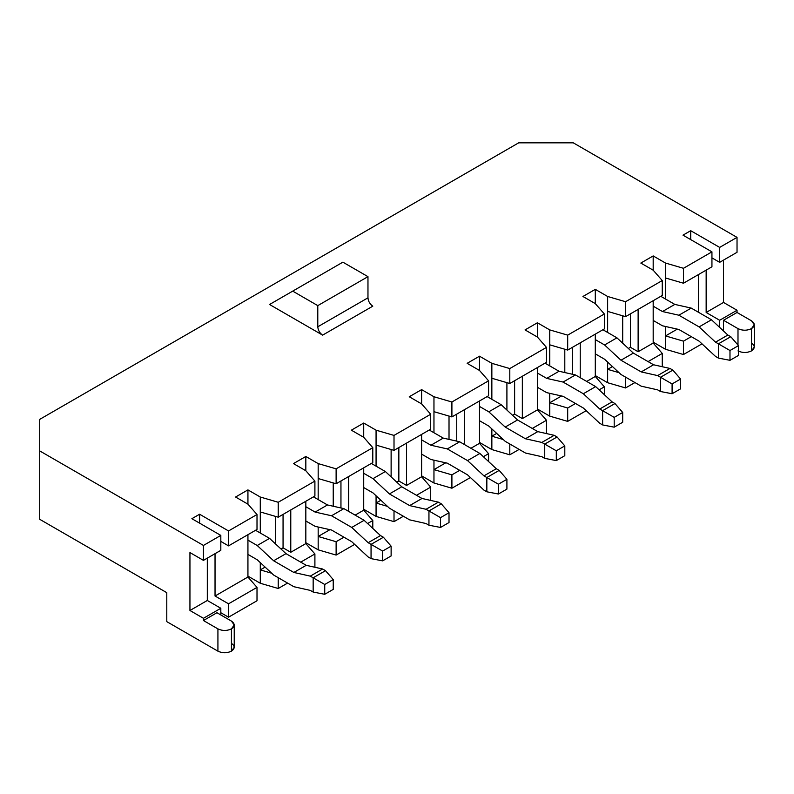 <?xml version="1.0" encoding="UTF-8"?>
<svg xmlns="http://www.w3.org/2000/svg" width="794" height="794" viewBox="0 0 794 794"><rect width="100%" height="100%" fill="white"/><g stroke="black" fill="none" stroke-linecap="round" stroke-linejoin="round"><path stroke-width="1.19" d="M231.431 643.368C235.084 645.969 235.084 648.569 231.431 651.169C226.935 653.273 222.429 653.273 217.923 651.169L166.79 621.642L166.79 592.671L39.7 519.296L39.7 419.381L518.69 142.831L573.278 142.831L737.031 237.376L719.662 247.4L690.711 230.697L682.999 235.153L711.94 251.857L711.94 266.794L683.475 283.22L711.94 266.794L711.94 251.857L683.475 268.293L683.475 283.22L665.531 277.989L665.531 263.062L653.184 255.926L653.184 270.188L653.184 255.926L640.827 263.062L653.184 270.188L662.256 280.55L662.256 295.477L625.583 316.647L662.256 295.477L662.256 280.55L625.583 301.72L625.583 316.647L607.638 311.407L607.638 296.48L595.292 289.353L582.935 296.48L595.292 303.616L595.292 289.353L595.292 303.616L604.363 313.977L604.363 328.905L567.69 350.075L604.363 328.905L604.363 313.977L567.69 335.137L567.69 350.075L549.746 344.834L549.746 329.907L537.399 322.771L537.399 337.033L537.399 322.771L525.042 329.907L537.399 337.033L546.471 347.395L546.471 362.322L509.798 383.492L546.471 362.322L546.471 347.395L509.798 368.565L509.798 383.492L491.853 378.262L491.853 363.324L479.507 356.198L467.15 363.324L479.507 370.461L479.507 356.198L479.507 370.461L488.578 380.822L488.578 395.749L451.905 416.919L488.578 395.749L488.578 380.822L451.905 401.992L451.905 416.919L433.961 411.679L433.961 396.752L421.614 389.626L421.614 403.888L421.614 389.626L409.257 396.752L421.614 403.888L430.685 414.25L430.685 429.177L394.013 450.347L430.685 429.177L430.685 414.25L394.013 435.41L394.013 450.347L376.068 445.106L376.068 430.179L363.721 423.043L351.365 430.179L363.721 437.305L363.721 423.043L363.721 437.305L372.793 447.667L372.793 462.594L336.12 483.764L372.793 462.594L372.793 447.667L336.12 468.837L336.12 483.764L318.176 478.534L318.176 463.597L305.829 456.471L305.829 470.733L305.829 456.471L293.472 463.597L305.829 470.733L314.9 481.095L314.9 496.022L278.228 517.192L314.9 496.022L314.9 481.095L278.228 502.265L278.228 517.192L260.283 511.951L260.283 497.024L247.936 489.898L235.58 497.024L247.936 489.898L247.936 504.15L257.008 514.512L257.008 529.449L228.543 545.875L228.543 530.948L228.543 545.875L257.008 529.449L257.008 514.512L228.543 530.948L199.592 514.234L199.592 523.147L199.592 514.234L191.88 518.69L220.821 535.404L220.821 550.331L203.453 560.365L220.821 550.331L220.821 535.404L203.453 545.438L203.453 560.365L189.945 552.564L189.945 610.497L207.313 600.472L189.945 610.497L203.453 618.298L189.945 610.497L189.945 552.564L203.453 560.365L203.453 545.438L39.7 450.893L203.453 545.438L220.821 535.404L191.88 518.69L199.592 514.234L228.543 530.948L257.008 514.512L247.936 504.15L247.936 489.898L260.283 497.024L278.228 502.265L314.9 481.095L305.829 470.733L293.472 463.597L305.829 456.471L318.176 463.597L336.12 468.837L372.793 447.667L363.721 437.305L351.365 430.179L363.721 423.043L376.068 430.179L394.013 435.41L430.685 414.25L421.614 403.888L409.257 396.752L421.614 389.626L433.961 396.752L451.905 401.992L488.578 380.822L479.507 370.461L467.15 363.324L479.507 356.198L491.853 363.324L509.798 368.565L546.471 347.395L537.399 337.033L525.042 329.907L537.399 322.771L549.746 329.907L567.69 335.137L604.363 313.977L595.292 303.616L582.935 296.48L595.292 289.353L607.638 296.48L625.583 301.72L662.256 280.55L653.184 270.188L640.827 263.062L653.184 255.926L665.531 263.062L683.475 268.293L711.94 251.857L682.999 235.153L690.711 230.697L719.662 247.4L737.031 237.376L573.278 142.831L518.69 142.831L39.7 419.381L39.7 519.296L166.79 592.671L166.79 621.642L217.923 651.169L217.923 628.888L203.453 620.531L203.453 618.298L220.821 608.273L207.313 600.472L207.313 558.132L207.313 600.472L220.821 608.273L220.821 614.953L220.821 608.273L203.453 618.298L203.453 620.531L216.96 612.73L231.431 621.087L234.23 624.987L231.431 628.888L231.431 651.169L234.23 647.269L234.23 624.987M751.501 343.107C755.144 345.708 755.144 348.308 751.501 350.908L751.501 328.627C746.995 330.731 742.499 330.731 737.993 328.627L723.523 320.27L723.523 330.989L723.523 320.27L737.031 312.469L737.031 310.246L723.523 302.445L723.523 260.104L723.523 302.445L737.031 310.246L737.031 312.469L751.501 320.826L754.3 324.726L751.501 328.627L751.501 350.908L754.3 347.008L754.3 324.726M275.339 543.741L275.339 516.348L275.339 543.741M260.283 511.951L260.283 533.012L260.283 511.951L278.228 517.192L278.228 502.265L260.283 497.024L260.283 511.951M260.283 562.618L260.283 569.894L265.107 567.105L260.283 569.894L271.677 573.218L260.283 569.894L260.283 562.618M333.232 506.244L333.232 482.921L333.232 506.244M318.176 478.534L318.176 499.585L318.176 478.534L336.12 483.764L336.12 468.837L318.176 463.597L318.176 478.534M318.176 527.027L318.176 536.466L329.947 529.667L318.176 536.466L336.12 541.707L336.12 555.075L318.176 549.835L305.829 542.709L318.176 549.835L318.176 527.027M391.124 476.886L391.124 449.493L391.124 476.886M376.068 445.106L376.068 466.167L376.068 445.106L394.013 450.347L394.013 435.41L376.068 430.179L376.068 445.106M376.068 495.764L376.068 503.039L380.892 500.26L376.068 503.039L387.462 506.364L376.068 503.039L376.068 495.764M449.017 439.4L449.017 416.076L449.017 439.4M433.961 411.679L433.961 432.74L433.961 411.679L451.905 416.919L451.905 401.992L433.961 396.752L433.961 411.679M433.961 460.183L433.961 469.621L445.732 462.823L433.961 469.621L451.905 474.852L451.905 488.221L433.961 482.99L421.614 475.854L433.961 482.99L433.961 460.183M506.909 410.041L506.909 382.648L506.909 410.041M491.853 378.262L491.853 399.313L491.853 378.262L509.798 383.492L509.798 368.565L491.853 363.324L491.853 378.262M491.853 428.919L491.853 436.194L496.677 433.405L491.853 436.194L503.247 439.519L491.853 436.194L491.853 428.919M564.802 372.545L564.802 349.231L564.802 372.545M549.746 344.834L549.746 365.895L549.746 344.834L567.69 350.075L567.69 335.137L549.746 329.907L549.746 344.834M549.746 393.338L549.746 402.766L561.517 395.978L549.746 402.766L567.69 408.007L567.69 421.376L549.746 416.135L537.399 409.009L549.746 416.135L549.746 393.338M247.936 504.15L235.58 497.024L247.936 504.15M322.612 335.137L269.553 304.499L342.879 262.169L292.708 291.13L317.789 305.621L367.969 276.649L342.879 262.169L367.969 276.649L317.789 305.621L317.789 326.791L367.969 297.819L367.969 276.649L367.969 297.819L317.789 326.791C318.096 330.324 319.704 333.103 322.612 335.137L372.793 306.176L322.612 335.137C319.704 333.103 318.096 330.324 317.789 326.791L317.789 305.621L292.708 291.13L269.553 304.499L322.612 335.137M287.587 583.094L278.228 588.493L260.283 583.262L247.936 576.126L260.283 583.262L260.283 569.894L260.283 583.262L278.228 588.493L287.587 583.094M257.008 600.75L228.543 617.186L220.821 612.73L228.543 617.186L257.008 600.75L257.008 587.381L228.543 603.817L228.543 617.186L228.543 603.817L257.008 587.381L247.936 577.02L247.936 534.68L247.936 577.02L215.035 596.016L247.936 577.02L257.008 587.381L257.008 600.75M701.995 343.842L683.475 354.531L665.531 349.291L653.184 342.164L665.531 349.291L665.531 335.922L683.475 341.162L683.475 354.531L701.995 343.842M634.942 382.549L625.583 387.948L607.638 382.718L595.292 375.582L607.638 382.718L607.638 369.349L612.462 366.56L607.638 369.349L619.032 372.674L607.638 369.349L607.638 362.074L607.638 382.718L625.583 387.948L634.942 382.549M586.21 410.687L567.69 421.376L586.21 410.687M519.157 449.394L509.798 454.803L491.853 449.563L479.507 442.437L491.853 449.563L491.853 436.194L491.853 449.563L509.798 454.803L519.157 449.394M470.425 477.531L451.905 488.221L470.425 477.531M403.372 516.249L394.013 521.648L376.068 516.408L363.721 509.282L376.068 516.408L376.068 503.039L376.068 516.408L394.013 521.648L403.372 516.249M354.64 544.386L336.12 555.075L354.64 544.386M290.773 509.946L290.773 552.287L305.829 543.592L305.829 501.262L305.829 543.592L290.773 552.287L283.061 547.83L281.007 549.011L283.061 547.83L290.773 552.287L290.773 509.946M215.035 553.676L215.035 596.016L228.543 603.817L215.035 596.016L215.035 553.676M314.9 553.954L300.718 562.142L314.9 553.954L305.829 543.592L314.9 553.954L314.9 567.323L314.9 553.954M278.228 577.685L278.228 588.493L278.228 577.685M228.543 545.875L220.821 541.419L228.543 545.875M406.558 443.102L406.558 485.442L421.614 476.747L421.614 434.407L421.614 476.747L406.558 485.442L398.846 480.985L396.792 482.166L398.846 480.985L406.558 485.442L406.558 443.102M348.665 476.529L348.665 511.396L348.665 476.529M355.136 515.127L363.721 510.175L363.721 467.835L363.721 510.175L355.136 515.127M430.685 487.109L416.503 495.297L430.685 487.109L421.614 476.747L430.685 487.109L430.685 500.478L430.685 487.109M394.013 510.84L394.013 521.648L394.013 510.84M372.793 528.387L372.793 520.536L367.582 523.544L372.793 520.536L363.721 510.175L372.793 520.536L372.793 528.387M343.941 537.191L336.12 541.707L343.941 537.191M522.343 376.257L522.343 418.587L537.399 409.903L537.399 367.562L537.399 409.903L522.343 418.587L514.621 414.131L512.577 415.322L514.621 414.131L522.343 418.587L522.343 376.257M464.45 409.674L464.45 444.551L464.45 409.674M470.921 448.282L479.507 443.32L479.507 400.99L479.507 443.32L470.921 448.282M546.471 420.264L532.288 428.452L546.471 420.264L537.399 409.903L546.471 420.264L546.471 433.633L546.471 420.264M509.798 443.995L509.798 454.803L509.798 443.995M488.578 461.542L488.578 453.682L483.367 456.699L488.578 453.682L479.507 443.32L488.578 453.682L488.578 461.542M459.726 470.346L451.905 474.852L459.726 470.346M580.235 342.829L580.235 377.706L580.235 342.829M586.706 381.438L595.292 376.475L595.292 334.135L595.292 376.475L586.706 381.438M604.363 386.837L599.152 389.844L604.363 386.837L595.292 376.475L604.363 386.837L604.363 394.697L604.363 386.837M575.511 403.491L567.69 408.007L575.511 403.491M607.638 311.407L607.638 332.468L607.638 311.407L625.583 316.647L625.583 301.72L607.638 296.48L607.638 311.407M622.695 343.197L622.695 315.804L622.695 343.197M662.256 353.419L648.073 361.607L662.256 353.419L653.184 343.058L638.128 351.742L630.406 347.286L628.362 348.467L630.406 347.286L638.128 351.742L653.184 343.058L653.184 300.718L653.184 343.058L662.256 353.419L662.256 366.788L662.256 353.419M625.583 377.15L625.583 387.948L625.583 377.15M691.296 336.646L683.475 341.162L691.296 336.646M677.302 329.123L665.531 335.922L677.302 329.123M665.531 277.989L665.531 299.04L665.531 277.989L683.475 283.22L683.475 268.293L665.531 263.062L665.531 277.989M665.531 326.483L665.531 335.922L665.531 326.483M698.432 312.25L698.432 274.585L698.432 312.25M638.128 309.402L638.128 351.742L638.128 309.402M737.031 237.376L737.031 252.303L737.031 237.376M737.031 310.246L719.662 320.27L719.662 327.396L719.662 320.27L706.154 312.469L706.154 270.129L706.154 312.469L719.662 320.27L737.031 310.246M719.662 247.4L719.662 262.338L737.031 252.303L719.662 262.338L719.662 247.4M711.94 257.881L719.662 262.338L711.94 257.881M690.711 230.697L690.711 239.609L690.711 230.697M751.501 350.908C746.995 353.012 742.499 353.012 737.993 350.908C742.499 353.012 746.995 353.012 751.501 350.908M372.793 306.176C369.885 304.142 368.267 301.353 367.969 297.819C368.267 301.353 369.885 304.142 372.793 306.176M723.523 302.445L706.154 312.469L723.523 302.445M39.7 519.296L166.79 592.671L39.7 519.296M737.993 328.627L737.993 345.062L737.993 328.627C742.499 330.731 746.995 330.731 751.501 328.627C755.144 326.026 755.144 323.426 751.501 320.826L737.031 312.469L723.523 320.27L737.993 328.627M231.431 651.169L231.431 628.888C226.935 630.982 222.429 630.982 217.923 628.888L217.923 651.169C222.429 653.273 226.935 653.273 231.431 651.169M216.96 612.73L203.453 620.531L217.923 628.888C222.429 630.982 226.935 630.982 231.431 628.888C235.084 626.287 235.084 623.687 231.431 621.087L216.96 612.73M683.475 354.531L683.475 341.162L665.531 335.922L665.531 349.291L683.475 354.531M630.406 313.858L630.406 347.286L630.406 313.858M567.69 421.376L567.69 408.007L549.746 402.766L549.746 416.135L567.69 421.376M451.905 488.221L451.905 474.852L433.961 469.621L433.961 482.99L451.905 488.221M336.12 555.075L336.12 541.707L318.176 536.466L318.176 549.835L336.12 555.075M572.514 347.286L572.514 374.282L572.514 347.286M514.621 380.713L514.621 414.131L514.621 380.713M456.729 414.131L456.729 441.127L456.729 414.131M398.846 447.558L398.846 480.985L398.846 447.558M340.954 480.985L340.954 507.971L340.954 480.985M283.061 514.403L283.061 547.83L283.061 514.403M674.821 304.41L660.807 296.311L674.821 304.41L662.474 311.536L674.821 304.41L691.227 308.092L678.88 315.218L699.107 326.9L715.523 342.164L718.411 343.832L730.758 336.706L727.87 335.038L715.523 342.164L727.87 335.038L711.464 319.764L699.107 326.9L711.464 319.764L691.227 308.092L674.821 304.41M653.184 306.176L662.474 311.536L678.88 315.218L691.227 308.092L711.464 319.764L727.87 335.038L730.758 336.706L738.48 345.618L729.984 350.521L729.984 360.317L738.48 355.424L738.48 345.618L738.48 355.424L729.984 360.317L718.411 358.094L715.523 356.427L699.107 341.162L678.88 329.48L662.474 325.798L653.184 320.439L662.474 325.798L678.88 329.48L699.107 341.162L715.523 356.427L718.411 358.094L718.411 343.832L715.523 342.164L699.107 326.9L678.88 315.218L662.474 311.536L653.184 306.176M718.411 358.094L729.984 360.317L729.984 350.521L718.411 343.832L718.411 358.094M738.48 345.618L730.758 336.706L718.411 343.832L729.984 350.521L738.48 345.618M604.581 359.225L595.292 353.856L604.581 359.225L620.987 374.49L604.581 359.225M616.928 337.827L602.914 329.738L616.928 337.827L604.581 344.963L616.928 337.827L633.334 353.102L616.928 337.827M595.292 339.594L604.581 344.963L620.987 360.228L633.334 353.102L620.987 360.228L641.215 371.91L653.571 364.774L633.334 353.102L653.571 364.774L641.215 371.91L657.631 375.592L669.977 368.456L653.571 364.774L669.977 368.456L657.631 375.592L660.519 377.259L672.865 370.123L669.977 368.456L672.865 370.123L660.519 377.259L657.631 375.592L641.215 371.91L620.987 360.228L604.581 344.963L595.292 339.594M672.091 383.939L672.091 393.745L680.587 388.842L680.587 379.036L672.091 383.939L680.587 379.036L672.865 370.123L680.587 379.036L680.587 388.842L672.091 393.745L672.091 383.939L660.519 377.259L672.091 383.939M660.519 391.521L657.631 389.854L641.215 386.172L620.987 374.49L641.215 386.172L657.631 389.854L660.519 391.521L660.519 377.259L660.519 391.521L672.091 393.745L660.519 391.521M559.036 371.255L545.021 363.166L559.036 371.255L546.689 378.381L559.036 371.255L575.442 374.937L563.095 382.063L583.322 393.745L599.738 409.009L602.626 410.677L614.973 403.551L612.085 401.883L599.738 409.009L612.085 401.883L595.679 386.618L583.322 393.745L595.679 386.618L575.442 374.937L559.036 371.255M537.399 373.021L546.689 378.381L563.095 382.063L575.442 374.937L595.679 386.618L612.085 401.883L614.973 403.551L622.695 412.463L614.199 417.366L614.199 427.172L622.695 422.269L622.695 412.463L622.695 422.269L614.199 427.172L602.626 424.939L599.738 423.271L583.322 408.007L563.095 396.325L546.689 392.643L537.399 387.283L546.689 392.643L563.095 396.325L583.322 408.007L599.738 423.271L602.626 424.939L602.626 410.677L599.738 409.009L583.322 393.745L563.095 382.063L546.689 378.381L537.399 373.021M602.626 424.939L614.199 427.172L614.199 417.366L602.626 410.677L602.626 424.939M622.695 412.463L614.973 403.551L602.626 410.677L614.199 417.366L622.695 412.463M488.796 426.07L479.507 420.711L488.796 426.07L505.202 441.335L488.796 426.07M501.143 404.682L487.129 396.583L501.143 404.682L488.796 411.808L501.143 404.682L517.549 419.947L501.143 404.682M479.507 406.449L488.796 411.808L505.202 427.073L517.549 419.947L505.202 427.073L525.429 438.754L537.786 431.628L517.549 419.947L537.786 431.628L525.429 438.754L541.845 442.437L554.192 435.311L537.786 431.628L554.192 435.311L541.845 442.437L544.734 444.104L557.08 436.978L554.192 435.311L557.08 436.978L544.734 444.104L541.845 442.437L525.429 438.754L505.202 427.073L488.796 411.808L479.507 406.449M556.306 450.793L556.306 460.589L564.802 455.687L564.802 445.891L556.306 450.793L564.802 445.891L557.08 436.978L564.802 445.891L564.802 455.687L556.306 460.589L556.306 450.793L544.734 444.104L556.306 450.793M544.734 458.366L541.845 456.699L525.429 453.017L505.202 441.335L525.429 453.017L541.845 456.699L544.734 458.366L544.734 444.104L544.734 458.366L556.306 460.589L544.734 458.366M443.251 438.099L429.236 430.011L443.251 438.099L430.904 445.236L443.251 438.099L459.657 441.782L447.31 448.918L467.537 460.589L483.953 475.864L486.841 477.531L499.188 470.395L496.3 468.728L483.953 475.864L496.3 468.728L479.894 453.463L467.537 460.589L479.894 453.463L459.657 441.782L443.251 438.099M421.614 439.866L430.904 445.236L447.31 448.918L459.657 441.782L479.894 453.463L496.3 468.728L499.188 470.395L506.909 479.308L498.414 484.211L498.414 494.017L506.909 489.114L506.909 479.308L506.909 489.114L498.414 494.017L486.841 491.794L483.953 490.126L467.537 474.852L447.31 463.17L430.904 459.498L421.614 454.128L430.904 459.498L447.31 463.17L467.537 474.852L483.953 490.126L486.841 491.794L486.841 477.531L483.953 475.864L467.537 460.589L447.31 448.918L430.904 445.236L421.614 439.866M486.841 491.794L498.414 494.017L498.414 484.211L486.841 477.531L486.841 491.794M506.909 479.308L499.188 470.395L486.841 477.531L498.414 484.211L506.909 479.308M373.011 492.915L363.721 487.556L373.011 492.915L389.417 508.19L373.011 492.915M385.358 471.527L371.344 463.438L385.358 471.527L373.011 478.653L385.358 471.527L401.764 486.791L385.358 471.527M363.721 473.293L373.011 478.653L389.417 493.928L401.764 486.791L389.417 493.928L409.644 505.599L422.001 498.473L401.764 486.791L422.001 498.473L409.644 505.599L426.06 509.282L438.407 502.155L422.001 498.473L438.407 502.155L426.06 509.282L428.949 510.949L441.295 503.823L438.407 502.155L441.295 503.823L428.949 510.949L426.06 509.282L409.644 505.599L389.417 493.928L373.011 478.653L363.721 473.293M440.521 517.638L440.521 527.444L449.017 522.541L449.017 512.735L440.521 517.638L449.017 512.735L441.295 503.823L449.017 512.735L449.017 522.541L440.521 527.444L440.521 517.638L428.949 510.949L440.521 517.638M428.949 525.211L426.06 523.544L409.644 519.862L389.417 508.19L409.644 519.862L426.06 523.544L428.949 525.211L428.949 510.949L428.949 525.211L440.521 527.444L428.949 525.211M327.465 504.954L313.451 496.855L327.465 504.954L315.119 512.08L327.465 504.954L343.871 508.626L331.525 515.763L351.752 527.444L368.168 542.709L371.056 544.376L383.403 537.24L380.515 535.583L368.168 542.709L380.515 535.583L364.109 520.308L351.752 527.444L364.109 520.308L343.871 508.626L327.465 504.954M305.829 506.721L315.119 512.08L331.525 515.763L343.871 508.626L364.109 520.308L380.515 535.583L383.403 537.24L391.124 546.163L382.629 551.056L382.629 560.862L391.124 555.959L391.124 546.163L391.124 555.959L382.629 560.862L371.056 558.639L368.168 556.971L351.752 541.707L331.525 530.025L315.119 526.343L305.829 520.983L315.119 526.343L331.525 530.025L351.752 541.707L368.168 556.971L371.056 558.639L371.056 544.376L368.168 542.709L351.752 527.444L331.525 515.763L315.119 512.08L305.829 506.721M371.056 558.639L382.629 560.862L382.629 551.056L371.056 544.376L371.056 558.639M391.124 546.163L383.403 537.24L371.056 544.376L382.629 551.056L391.124 546.163M257.226 559.77L247.936 554.401L257.226 559.77L273.632 575.035L257.226 559.77M269.573 538.372L255.559 530.283L269.573 538.372L257.226 545.508L269.573 538.372L285.979 553.646L269.573 538.372M247.936 540.138L257.226 545.508L273.632 560.772L285.979 553.646L273.632 560.772L293.859 572.454L306.216 565.318L285.979 553.646L306.216 565.318L293.859 572.454L310.275 576.136L322.622 569L306.216 565.318L322.622 569L310.275 576.136L313.164 577.804L325.51 570.668L322.622 569L325.51 570.668L313.164 577.804L310.275 576.136L293.859 572.454L273.632 560.772L257.226 545.508L247.936 540.138M324.736 584.483L324.736 594.289L333.232 589.386L333.232 579.58L324.736 584.483L333.232 579.58L325.51 570.668L333.232 579.58L333.232 589.386L324.736 594.289L324.736 584.483L313.164 577.804L324.736 584.483M313.164 592.056L310.275 590.399L293.859 586.716L273.632 575.035L293.859 586.716L310.275 590.399L313.164 592.056L313.164 577.804L313.164 592.056L324.736 594.289L313.164 592.056"/></g></svg>
